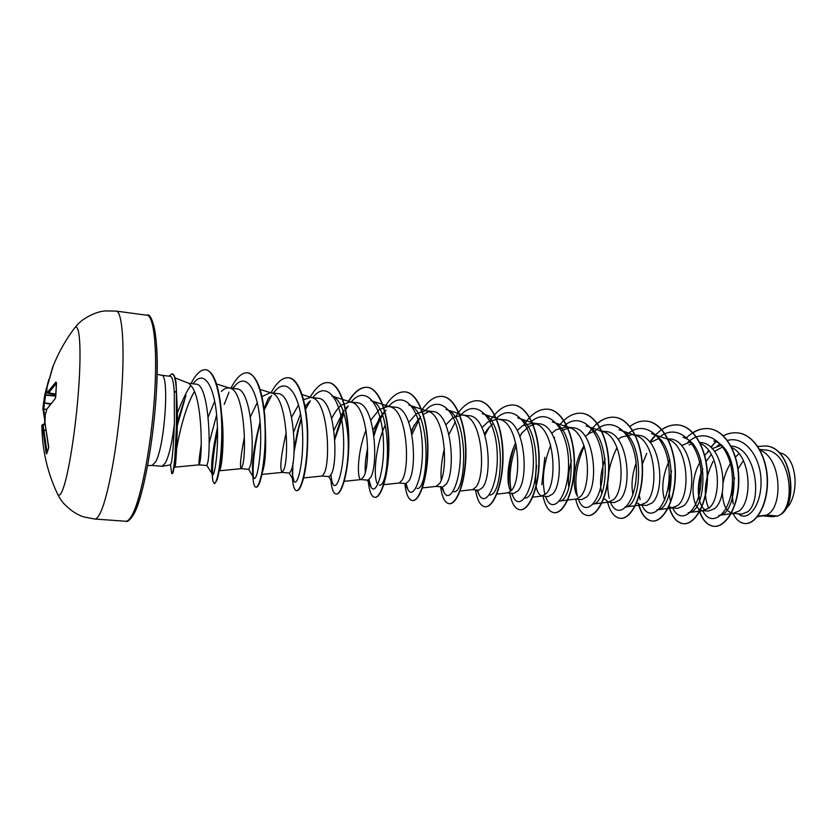<?xml version="1.0" encoding="UTF-8"?>
<svg xmlns="http://www.w3.org/2000/svg" width="837" height="837" viewBox="0 0 837 837"><rect width="100%" height="100%" fill="white"/><g stroke="black" fill="none" stroke-linecap="round" stroke-linejoin="round"><path stroke-width="1.26" d="M53.296 365.612L52.564 367.579L53.327 365.664M55.744 396.832L55.012 398.925L46.872 409.147L45.261 414.911L44.978 422.842L48.515 445.723L48.588 448.098L46.673 453.905L46.14 452.963L46.935 452.493M73.97 328.92L74.849 327.748C79.63 322.465 81.566 348.548 78.605 389.226C75.696 429.799 68.508 474.861 62.89 489.279C60.787 494.73 59.04 496.393 57.659 494.269C59.5 497.565 59.165 497.733 63.371 503.11C70.329 510.361 77.213 514.985 84.056 516.973L94.717 519.024C96.464 519.149 98.41 516.921 100.555 512.349C108.297 496.142 117.619 445.221 121.313 396.225C125.058 347.156 122.453 311.416 116.186 311.092L146.967 315.246C154.186 315.706 157.754 351.226 154.259 399.824C150.817 448.36 140.951 498.716 132.309 514.703C129.902 519.212 127.705 521.388 125.696 521.252L94.717 519.024M53.306 365.581L47.113 386.966L46.6 392.082L47.897 391.758L55.953 382.08L56.508 383.001L55.755 396.539M168.865 376.127L172.234 373.846C173.96 374.108 175.236 377.142 176.084 382.948L177.413 412.861C183.261 398.255 187.739 389.174 190.846 385.606L188.974 383.377L175.048 377.885M162.179 466.314L170.602 464.87L171.533 461.93C172.746 454.847 173.698 442.124 174.389 423.763C172.213 442.187 169.241 455.223 165.464 462.861L162.179 466.314L152.083 465.456L155.588 461.972C164.941 446.163 169.691 373.271 161.395 375.258L157.105 374.223M757.412 516.743L766.723 515.058L777.521 516.052L780.189 514.776C796.479 504 790.233 450.923 765.248 450.024M757.809 516.241L766.723 515.058L768.669 513.792C783.129 504.387 781.183 457.829 760.09 450.243M734.499 477.76L732.103 493.736L733.202 503.884M722.31 491.821C722.77 504.805 726.275 511.972 732.846 513.343L741.697 514.148L747.567 511.857C762.779 501.007 756.114 446.916 730.983 446.037L730.983 446.037M739.05 453.738L735.482 456.971M731.486 461.919C727.405 468.009 724.664 474.767 723.262 482.227M732.846 513.343L739.04 511.072C752.536 501.792 751.459 456.625 731.737 447.481M743.371 460.653L738.056 468.877M722.76 446.843L714.505 451.436M711.314 454.47L706.397 461.041M701.019 472.947C697.849 483.765 697.42 493.234 699.732 501.342C701.092 505.747 703.038 508.708 705.601 510.235M701.019 460.455C688.474 480.156 691.937 510.371 702.808 510.612L708.301 511.114L714.296 508.802C729.77 497.858 724.193 443.223 700.339 442.491L699.805 442.428M721.191 445.336L712.099 448.642M709.002 450.923L704.712 455.276M702.808 510.612L708.751 508.289C722.111 498.632 720.437 451.509 700.339 443.474M668.721 506.375L672.08 507.818L677.708 508.331L683.452 505.966C698.34 494.782 692.858 439.54 669.485 438.923L665.541 438.462M690.483 441.905L681.464 445.587M669.851 459.325C662.726 474.652 661 488.212 664.683 500.013M672.08 507.818L677.782 505.443C691.352 495.096 688.328 444.342 667.12 439.006L651.416 433.608C678.315 440.44 675.187 510.403 656.951 509.869L673.23 507.808M636.706 502.755L640.671 504.962L646.415 505.485L651.897 503.068C666.147 491.664 660.853 435.868 637.93 435.271L634.98 434.926M659.075 438.421L650.14 442.511M636.036 463.217C632.061 475.018 631.046 485.481 633.002 494.583M640.671 504.962L646.091 502.535C659.127 491.968 656.082 440.419 635.231 435.292L632.123 434.602L621.305 437.155L618.083 439.435M608.53 502.043L614.41 502.577L619.61 500.097C633.201 488.557 628.053 431.997 605.643 431.536L599.711 430.846L602.609 431.494C623.073 436.391 626.139 488.756 613.667 499.553L608.53 502.043L603.822 498.454M605.141 458.833C600.537 472.141 599.418 483.64 601.782 493.338M584.069 445.702C574.287 461.124 571.985 485.209 576.641 494.824M576.39 499.051L580.491 496.498C592.345 485.47 589.279 432.269 569.233 427.602L552.305 421.932C577.76 427.979 574.778 502.137 558.886 501.133L575.647 499.061L581.663 499.605L586.559 497.063C599.48 485.23 594.448 428.084 572.602 427.717L566.534 427.016L556.166 429.716L551.667 433.357M594.092 431.285L589.112 433.482L585.262 436.38M571.493 460.319C568.637 470.446 567.758 479.444 568.846 487.333M536.674 465.539C534.299 483.723 536.067 493.872 541.989 495.996L548.151 496.561L552.734 493.945C564.902 481.924 560.099 424.139 538.787 423.804L532.573 423.083L522.445 425.855L517.256 430.406M541.989 495.996L546.509 493.38C557.724 482.102 554.659 428.052 535.063 423.627L532.573 423.083M535.638 423.825L528.628 426.567L521.158 433.807M515.718 442.804C507.379 459.618 506.071 482.614 510.329 490.356M496.854 494.144L507.525 492.867L513.834 493.443L518.093 490.764C529.497 478.565 524.841 419.954 504.167 419.797L497.795 419.065L487.94 421.911L481.997 427.54M508.049 492.867L511.721 490.179C522.236 478.649 519.202 423.731 500.097 419.557L497.795 419.065M492.972 423.585L487.856 428.785L484.497 433.66M460.099 491.057L472.235 489.655L478.701 490.252L482.614 487.5C493.202 474.956 488.735 415.78 468.699 415.696L462.181 414.943L452.597 417.872L445.859 424.83M472.654 489.655L476.086 486.904C485.868 475.102 482.855 419.306 464.284 415.393L462.181 414.943M442.71 486.946L446.257 484.163C455.987 471.44 451.76 411.501 432.373 411.49L425.688 410.716L416.397 413.729L408.801 422.319M436.087 486.37L439.561 483.545C448.569 471.482 445.608 414.765 427.602 411.134L425.688 410.716M418.678 418.646L411.229 430.616M399.176 483.022L405.83 483.629L408.99 480.741C417.82 467.778 413.781 407.012 395.137 407.19L388.284 406.395L379.307 409.492L370.781 420.122M383.827 484.654L399.28 483.012L402.137 480.103C410.308 467.757 407.41 410.109 390.021 406.761L388.284 406.395M386.108 410.266L382.697 413.52L373.124 429.988M367.631 447.983C365.643 457.682 364.859 465.707 365.267 472.047M361.165 479.57L368.029 480.187L370.791 477.226C378.68 463.907 374.861 402.492 356.97 402.806M366.104 429.967C357.127 452.158 356.771 479.789 361.071 479.559L363.76 476.577C371.042 463.928 368.228 405.328 351.509 402.283L349.95 401.959L341.297 405.15C337.845 408.111 334.654 412.515 331.745 418.343M348.265 405.945L345.786 408.33M343.306 411.365L333.963 430.312M322.203 476.023L329.276 476.671L331.619 473.627C338.493 460.12 334.915 397.899 317.84 398.245L310.642 397.408L303.538 399.709M303.611 477.917L322.245 476.023L324.4 472.957C330.741 460.005 328.031 400.431 312.023 397.701L310.642 397.408M309.47 401.509L305.045 406.51M300.577 414.001L293.661 432.028M286.223 432.541C280.834 456.092 279.506 469.369 282.215 472.392L289.539 473.062L291.422 469.934C297.25 456.144 293.913 393.034 277.706 393.61L270.309 392.752L261.95 396.529M298.547 404.878L291.642 417.15M282.215 472.392L284.025 469.254C289.361 455.977 286.777 395.399 271.523 393.003L270.309 392.752M269.702 396.968L268.876 397.774M244.425 436.883C240.669 456.27 239.612 466.858 241.255 468.668L248.767 469.358L250.179 466.136C254.877 452.022 251.843 388.159 236.515 388.87M257.273 402.555L250.42 416.795M219.66 470.76L241.276 468.668L242.584 465.445C246.852 451.844 244.414 390.241 229.987 388.18L228.93 387.96C226.461 387.709 223.95 388.87 221.386 391.444M216.637 414.88L209.145 443.076M217.453 427.414C212.452 451.112 210.642 466.523 212.043 473.627L206.885 465.55L207.838 462.244C210.987 448.004 209.135 383.241 195.764 384.131L188.827 383.325M214.69 401.185L208.11 417.234M201.183 444.897C199.196 457.504 198.536 464.158 199.216 464.849L200.033 461.532C202.575 449.385 201.769 396.152 190.846 385.606M692.105 443.526L689.081 444.907M569.526 427.707L562.192 430.406M428.962 411.658L423.03 414.493M781.831 513.698L789.343 504.889C799.91 487.458 795.045 456.971 781.287 453.215L778.797 452.325M771.85 516.701L777.521 516.052M727.437 440.44C745.254 435.355 761.325 457.745 761.042 482.342C761.084 507.055 747.054 522.121 738.496 513.855M732.867 502.441L732.103 493.736M723.346 435.795C728.127 433.315 732.94 432.352 737.805 432.907C754.555 434.685 767.414 457.672 767.226 481.892C767.226 506.176 755.277 524.757 744.585 523.491C739.751 522.905 735.901 519.526 733.055 513.363M757.851 446.519L765.646 445.922C793.33 447.575 797.525 505.872 780.23 514.755L780.189 514.776M737.931 432.928L738.056 432.938C754.807 434.717 767.665 457.703 767.487 481.924C767.477 506.207 755.529 524.778 744.836 523.512L744.71 523.502M765.771 445.933L765.886 445.943C792.587 447.492 797.975 502.953 781.58 513.908L780.23 514.755M177.413 412.861C177.329 440.293 175.875 468.029 174.839 467.151L199.216 464.849L206.917 465.55M176.586 449.291C179.327 431.882 186.002 405.526 194.404 391.528M221.533 413.614C224.839 438.546 221.889 466.774 219.838 470.185M256.08 487.155L256.248 487.186C257.493 487.27 258.832 485.146 260.265 480.825C264.659 466.565 266.197 445.378 264.879 417.286L264.994 422.549C266.448 446.686 265.57 463.29 262.358 472.35M351.509 402.283L331.766 395.995C342.72 398.485 349.5 427.655 348.14 452.555M390.021 406.761L370.791 400.588C392.752 405.045 390.063 487.207 379.454 485.125M377.822 484.288C373.04 479.455 374.809 447 385.344 424.819M427.602 411.134L408.864 405.056C431.683 409.9 428.879 490.356 417.077 488.484M464.284 415.393L446.027 409.429C469.609 414.629 466.722 493.411 453.8 491.758M482.29 413.719C506.573 419.17 503.633 496.414 489.655 494.939M535.063 423.627L517.716 417.862C542.596 423.627 539.656 499.281 524.673 498.088M602.609 431.494L586.099 425.918C612.088 432.227 609.043 504.941 592.324 504.115L609.409 502.033M635.231 435.292L619.129 429.81C645.599 436.37 642.513 507.714 624.998 507.023L641.676 504.952M682.982 437.332C710.268 444.447 707.108 512.987 688.192 512.652L704.095 510.591M713.856 440.973C741.509 448.381 738.286 515.487 718.763 515.372L734.29 513.322M708.698 508.341C703.038 495.075 704.472 479.465 712.998 461.532M170.267 376.315C172.401 376.796 173.74 382.404 174.295 393.128L174.389 423.763M719.715 444.123L717.047 446.257M702.818 468.793C698.968 480.543 697.974 491.507 699.837 501.677M702.724 510.601C711.816 530.103 733.463 511.773 732.385 478.45C731.831 445.169 706.554 424.422 687.616 442.543M671.567 471.011C668.857 482.007 668.449 491.947 670.343 500.829M672.655 507.871C680.973 526.839 701.165 510.246 701.165 477.728C701.647 445.274 679.163 421.743 660.173 436.621M646.729 453.34L642.356 464.137M639.311 495.232L640.138 499.637M641.927 505.077C649.951 524.768 670.039 506.27 669.15 472.392C668.721 438.557 645.086 416.983 626.672 434.947M616.817 447.921C608.269 465.864 605.726 482.604 609.19 498.151M610.529 502.284L610.529 502.284C618.02 522.006 637.26 503.33 636.402 469.17C636.005 435.041 613.207 413.143 595.097 431.055M584.247 446.215C576.243 464.681 573.983 481.411 577.467 496.414M578.942 500.725L578.388 499.302L578.942 500.725C586.266 518.553 603.686 499.281 602.881 465.885C602.483 432.52 581.736 410.015 564.138 425.897M554.69 437.406L554.23 438.19M550.673 445.294C543.506 463.918 541.591 480.292 544.929 494.416M545.494 496.32L546.551 498.978C553.665 515.09 569.495 494.855 568.522 461.93C567.936 429.036 548.695 406.573 531.704 421.283M522.424 432.227L520.039 436.443M516.22 445.054C510.277 462.547 508.614 477.801 511.229 490.817M511.857 493.265L513.311 497.021C520.29 511.92 535.01 489.195 533.232 455.883C531.809 422.57 512.652 402.095 496.351 418.385M489.342 427.027L484.968 435.114M477.425 490.137L479.182 494.866C485.878 508.394 499.354 483.786 497.063 450.4C495.106 417.004 476.556 397.868 460.915 414.87M455.412 421.817L448.977 434.361M444.405 448.496C441.601 460.256 440.534 470.739 441.193 479.967M442.166 486.925L444.154 492.543C450.421 504.565 462.568 478.618 460.005 445.41C457.776 412.17 440.231 393.746 425.227 410.674M420.572 416.606L412.003 434.466M406.071 483.629L408.153 490.011C413.917 500.578 424.777 473.365 422.005 440.314C419.536 407.2 402.995 389.487 388.63 406.437M384.821 411.365C380.406 418.102 376.796 426.274 373.982 435.878M369.023 479.842L371.178 487.312C376.336 496.289 385.836 468.438 383.084 435.774C380.605 403.057 365.445 385.344 351.749 401.394L351.121 402.095L351.749 401.394M348.098 406.081L345.754 409.879M343.934 413.279L334.779 439.53M331.033 474.956C331.368 479.591 332.08 482.75 333.157 484.414C337.604 491.832 345.786 463.74 343.18 431.568C340.805 399.322 327.173 381.212 314.189 395.922L312.682 397.648L314.189 395.922M310.37 400.777L305.547 409.345M301.404 419.379L297.501 432.08L294.069 448.517M292.28 466.491L292.479 475.039L294.069 481.348C297.784 487.197 304.699 458.875 302.22 427.173C299.949 395.399 287.761 376.985 275.561 390.419L273.27 393.087M271.596 395.43L264.178 410.12M260.108 421.963C253.789 446.362 251.393 464.106 252.931 475.217L253.852 478.084C256.781 482.457 262.494 453.968 260.161 422.706C257.995 391.381 247.218 372.674 235.846 384.842L232.853 388.41M212.462 474.631C214.554 477.498 219.158 449.166 216.961 418.531C214.743 387.991 205.316 370.613 195.209 381.233L192.949 383.796M183.941 401.195L177.329 422.308M176.869 424.139L176.44 425.876M715.656 441.695L710.739 447.345M708.604 450.4L707.307 452.461M698.518 508.509C701.668 519.39 706.731 525.322 713.71 526.295C725.627 527.645 738.464 506.678 738.537 480.448C738.809 454.229 725.595 430.396 708.96 428.68C700.757 427.895 693.078 431.118 685.911 438.347M668.899 506.511C671.902 517.057 676.683 522.78 683.233 523.68C694.71 524.987 707.16 503.728 707.202 477.184C707.432 450.662 694.522 426.608 678.232 424.966C667.539 424.213 658.081 429.946 649.836 442.156M638.568 504.292C641.393 514.588 645.892 520.164 652.054 521.022C663.05 522.288 675.103 500.746 675.124 473.878C675.323 447.042 662.758 422.758 646.823 421.157C640.985 420.53 635.293 422.329 629.748 426.556M607.495 501.823C610.131 511.993 614.358 517.475 620.165 518.291C630.669 519.536 642.282 497.68 642.282 470.499C642.45 443.328 630.251 418.824 614.703 417.265C604.764 416.575 595.839 422.235 587.94 434.246M575.647 499.061C578.085 509.241 582.039 514.724 587.543 515.508C597.524 516.691 608.698 494.51 608.656 466.994C608.781 439.498 596.948 414.765 581.809 413.279C574.098 412.61 566.827 416.355 560.016 424.516M544.814 457.295L541.821 484.644M543.046 496.09C545.243 506.364 548.946 511.878 554.136 512.652C563.563 513.824 574.266 491.34 574.203 463.478C574.308 435.638 562.882 410.664 548.183 409.209C539.29 408.571 531.139 413.855 523.732 425.07M513.51 447.868C509.628 461.396 508.08 474.14 508.865 486.088M509.691 493.066C511.658 503.435 515.079 508.99 519.965 509.733C528.817 510.832 539.007 488.002 538.902 459.795C538.955 431.599 527.948 406.395 513.698 405.035C505.307 404.438 497.544 409.586 490.398 420.467M475.562 489.959C477.268 500.421 480.396 506.008 484.937 506.741C493.192 507.818 502.849 484.665 502.723 456.102C502.744 427.55 492.198 402.084 478.44 400.766C470.509 400.191 463.102 405.213 456.207 415.832M440.628 486.789C442.072 497.356 444.897 502.985 449.092 503.675C456.709 504.69 465.801 481.17 465.634 452.242C465.602 423.334 455.527 397.627 442.271 396.393C434.79 395.849 427.738 400.787 421.116 411.197M414.169 425.039L411.563 432.164M404.857 483.535C406.029 494.196 408.519 499.867 412.348 500.536C419.295 501.499 427.791 477.624 427.592 448.308C427.519 419.023 417.945 393.066 405.234 391.904C398.171 391.402 391.454 396.299 385.083 406.562M379.192 418.165L373.741 433.953M368.228 480.187C369.096 490.963 371.251 496.665 374.694 497.314C380.929 498.235 388.797 473.993 388.556 444.301C388.441 414.629 379.412 388.399 367.265 387.301C360.601 386.84 354.208 391.726 348.087 401.948M343.233 411.48L334.706 438.285M330.908 480.396C331.734 489.028 333.461 493.568 336.108 494.018C341.59 494.866 348.788 470.216 348.506 440.126C348.328 410.046 339.864 383.587 328.324 382.593C322.036 382.185 315.947 387.112 310.067 397.366M306.248 404.93L305.202 407.337M301.226 418.092L297.564 431.107L294.038 449.354M292.437 478.513C293.044 486.224 294.404 490.262 296.507 490.628C301.194 491.445 307.702 466.429 307.388 435.931C307.169 405.453 299.301 378.69 288.409 377.759C282.467 377.382 276.67 382.404 271.01 392.825M268.185 398.517L264.032 408.916M260.087 421.733C254.908 442.543 252.481 460.12 252.816 474.464M252.889 476.473L253.276 480.877C253.831 484.905 254.71 486.998 255.902 487.155C259.763 487.887 265.528 462.442 265.151 431.526C264.879 400.62 257.639 373.616 247.417 372.789C241.862 372.475 236.369 377.613 230.939 388.19M229.014 392.187L224.222 404.428M217.505 429.193C213.728 448.046 211.981 463.07 212.232 474.244L212.797 480.773L214.22 483.598C217.181 484.257 222.108 458.843 221.774 427.759C221.397 396.592 214.795 370.393 205.557 369.703C200.713 369.452 195.868 374.076 191.024 383.576M185.981 395.19L177.266 425.677M176.743 428.115L176.293 430.291M171.386 471.137L171.962 473.637C172.84 473.428 173.803 468.165 174.839 457.839L176.419 426.588L176.377 390.555L177.067 414.231L175.383 455.767C174.483 465.895 173.573 471.775 172.642 473.386L171.962 473.637M715.834 441.779L710.895 447.492M708.74 450.578L707.924 451.886M698.832 508.802C702.002 519.515 707.045 525.354 713.961 526.316C725.878 527.666 738.715 506.709 738.799 480.469C739.071 454.261 725.846 430.417 709.211 428.711C703.635 428.094 698.194 429.486 692.869 432.875M686.926 437.625L686.12 438.421M669.202 506.741C672.216 517.161 676.987 522.822 683.494 523.711C694.961 525.008 707.422 503.748 707.464 477.205C707.694 450.693 694.783 426.64 678.493 424.997C672.76 424.369 667.173 425.97 661.732 429.768M656.041 434.696L649.993 442.334M638.861 504.449C641.697 514.661 646.185 520.195 652.316 521.043C663.322 522.319 675.365 500.767 675.396 473.909C675.595 447.063 663.03 422.79 647.095 421.189L646.959 421.178M620.29 518.302L620.426 518.312C630.941 519.557 642.565 497.701 642.554 470.52C642.732 443.359 630.523 418.856 614.975 417.307C608.886 416.669 602.975 418.782 597.252 423.668M587.679 515.519L587.815 515.529C597.806 516.711 608.98 494.541 608.938 467.025C609.064 439.53 597.231 414.807 582.081 413.321L581.945 413.3M554.272 512.662L554.418 512.673C563.856 513.845 574.559 491.361 574.496 463.51C574.601 435.679 563.175 410.695 548.465 409.251L548.183 409.209M520.101 509.743L520.248 509.754C529.11 510.863 539.31 488.023 539.206 459.827C539.258 431.641 528.241 406.437 513.991 405.077L513.845 405.056M485.083 506.751L485.24 506.762C493.495 507.839 503.163 484.696 503.037 456.134C503.047 427.581 492.501 402.126 478.733 400.797L478.586 400.787M449.239 503.675L449.396 503.696C457.012 504.721 466.115 481.202 465.947 452.273C465.916 423.365 455.841 397.659 442.574 396.424L442.428 396.403M412.505 500.547L412.662 500.557C419.609 501.52 428.115 477.655 427.916 448.35C427.833 419.055 418.259 393.108 405.547 391.936L405.39 391.925M374.861 497.324L375.018 497.335C381.253 498.266 389.132 474.024 388.891 444.332C388.776 414.66 379.736 388.441 367.589 387.343C360.935 386.882 354.553 391.737 348.443 401.917M344.038 410.402L334.769 439.435M336.108 494.018L336.432 494.039C341.914 494.887 349.134 470.248 348.841 440.168C348.673 410.088 340.188 383.628 328.648 382.624L328.481 382.614M299.06 426.504L293.881 452.932M292.898 462.913L292.647 476.462M296.507 490.628L296.842 490.66C299.144 490.744 301.446 486.297 303.758 477.331C306.468 466.199 307.796 452.074 307.723 434.968C307.461 404.867 299.531 378.355 288.744 377.79L288.577 377.78M260.161 422.706C254.856 444.625 252.544 462.62 253.234 476.682M264.879 417.286C262.525 390.241 256.823 375.415 247.762 372.831L247.585 372.81M217.536 430.668C213.916 449.249 212.274 463.939 212.588 474.736M214.408 483.587L216.605 480.919C220.455 472.277 224.442 433.681 220.56 403.748C217.777 382.624 212.891 371.283 205.912 369.745L205.735 369.724M176.68 430.155L176.22 432.457M171.878 373.804C174.305 374.327 175.812 379.904 176.377 390.555L174.295 393.128M56.403 383.44L48.64 392.846L47.897 391.758L48.682 392.762L55.734 394.112M47.353 393.149L46.6 392.082L47.353 393.149L55.713 394.782L47.353 393.149L55.734 394.206M44.56 419.034L42.865 408.487L44.685 395.095L45.637 394.886L43.67 409.345L45.062 418.971M46.14 452.963L42.289 424.704L43.022 424.38L47.029 452.158M46.841 453.225L46.673 453.905M45.679 430.051L42.572 430.626L45.721 430.333M48.692 447.502L48.588 448.098M43.022 424.38L45.104 424.411L43.022 424.38L41.902 425.405L45.125 424.652M45.01 422.988L48.609 447.68L46.684 453.508M45.261 414.922L44.978 422.842M45.334 414.618L46.914 408.916M47.27 408.508L55.012 398.925M44.351 424.401L45.01 421.021M55.399 398.297L56.508 383.001M44.33 424.401L45.041 419.787M46.673 409.649L42.865 408.508L46.621 409.848M56.445 383.022L55.953 382.08M50.565 403.643L43.419 402.723L50.105 404.229M42.865 408.508L44.685 395.095L55.692 396.079M46.59 392.344L47.092 387.029L52.417 367.998C57.962 353.517 65.443 340.104 74.849 327.748C77.328 324.902 77.035 324.672 82.256 320.257C90.542 314.586 98.232 311.469 105.326 310.914L116.186 311.092M134.192 513.144C142.395 497.963 151.717 451.938 155.4 405.851C159.124 359.722 156.54 323.03 150.137 318.008M57.659 494.269C47.311 472.466 42.059 449.511 41.902 425.405L41.923 427.561M44.685 395.095L48.808 379.517M46.778 389.718L45.637 394.886L55.692 395.744M45.041 423.648L44.978 424.411M146.967 315.246C151.664 311.688 159.658 335.647 156.592 388.033C154.134 438.808 143.42 496.77 134.056 513.73C130.237 519.861 127.454 522.372 125.696 521.252M442.71 486.977L436.265 486.391M765.259 450.003L759.588 449.343M356.98 402.775L349.95 401.959M236.515 388.839L228.93 387.96M772.195 516.743L763.375 515.937M216.542 384.005L229.987 388.18M260.098 389.425L271.523 393.003M261.824 474.422L282.278 472.392M302.031 394.551L312.023 397.701M344.227 481.327L361.239 479.559M422.444 487.898L436.412 486.37M482.3 413.698L500.097 419.557M532.719 497.147L542.617 495.996M170.277 376.294L161.395 375.258M170.497 464.891L171.679 473.282M297.501 432.08L297.564 431.107M252.931 475.217L253.276 480.877M212.043 473.627L212.797 480.773M546.551 498.978L545.431 496.31M513.311 497.021L511.616 493.244M479.182 494.866L476.933 490.084M444.154 492.543L441.329 486.852M408.153 490.011L404.805 483.535M371.178 487.312L367.297 480.124M333.157 484.414L328.795 476.63M294.069 481.348L289.257 473.031M275.561 390.419L273.155 393.076M253.852 478.084L248.631 469.337M235.846 384.842L232.56 388.378M195.209 381.233L192.792 383.785M173.301 471.482L172.642 473.386M218.164 475.646L216.605 480.919M262.326 472.476L260.265 480.825M152.083 465.456L147.668 465.581M44.633 421.262C44.664 421.932 44.706 418.134 44.633 421.262M44.696 395.085L48.818 379.496"/></g></svg>
